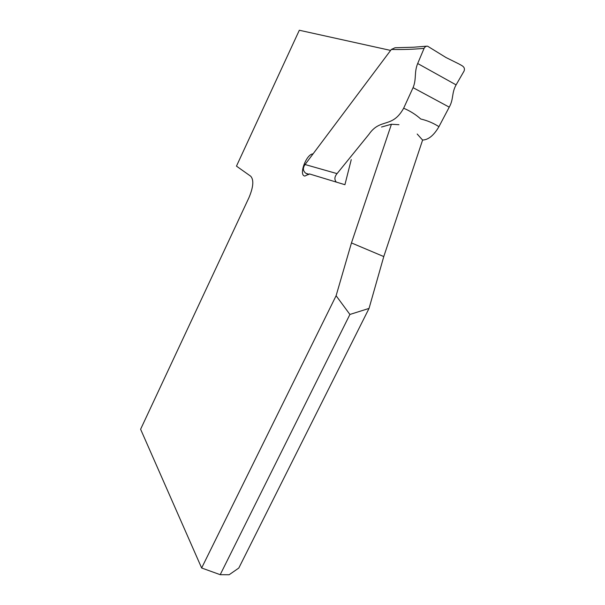 <?xml version="1.0" encoding="UTF-8"?>
<svg xmlns="http://www.w3.org/2000/svg" width="605" height="605" viewBox="0 0 605 605"><rect width="100%" height="100%" fill="white"/><g stroke="black" fill="none" stroke-linecap="round" stroke-linejoin="round"><path stroke-width="0.91" d="M390.618 50.419L299.324 30.25L236.464 166.133L250.72 176.229C253.979 179.874 253.404 186.99 248.995 197.57L140.61 429.255L201.639 567.989L336.108 295.724L351.46 242.93L391.427 124.244L381.521 127.02M351.255 159.629L344.918 184.707L309.412 173.922L304.844 176.063C298.363 175.405 306.334 153.874 313.057 153.874M336.108 295.724L349.909 314.456L369.035 308.421L238.809 568.034L229.136 574.75L220.205 574.682L201.639 567.989M369.035 308.421L383.774 256.565L422.6 140.08L417.193 134.023M398.945 124.713L391.427 124.244M220.205 574.682L349.909 314.456M422.562 140.05C428.408 139.846 433.861 135.391 438.935 126.672L449.235 107.145C453.803 99.076 451.481 93.094 456.094 84.881L464.058 71.08C465.676 66.769 461.615 65.574 458.953 63.956L446.014 57.535L427.629 46.207C426.17 46.025 424.99 46.744 424.082 48.362L417.684 63.517C413.979 72.502 416.709 78.854 413.071 87.657L403.648 108.234C392.176 128.857 380.454 117.635 368.982 134.265L336.841 173.877C334.474 176.841 334.285 179.579 336.282 182.082M305.071 164.53L391.337 49.459C402.575 49.693 413.487 49.33 424.082 48.362M391.337 49.459L395.042 47.75L413.593 47.22L426.759 46.177M336.962 173.597L304.912 164.484M304.965 164.673C302.629 168.099 302.931 170.981 305.88 173.317L308.648 174.603M417.684 63.517L456.094 84.881M351.46 242.93L383.774 256.565M306.395 173.59L308.936 174.361M449.235 107.145L413.071 87.657M438.935 126.664C433.331 123.087 427.266 120.524 420.74 118.996C415.748 114.511 410.054 110.927 403.633 108.227M309.019 174.285L305.88 173.317"/></g></svg>
